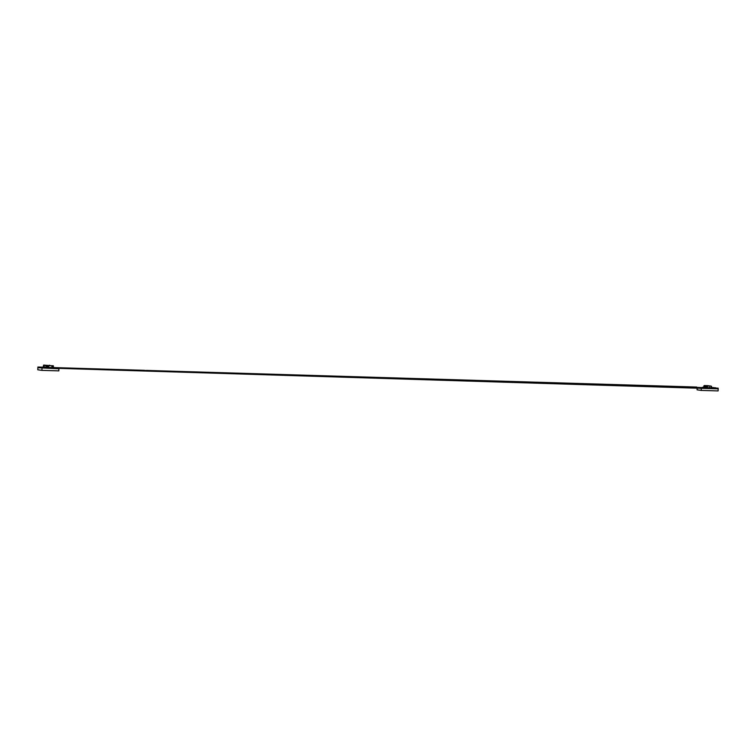 <?xml version="1.0" encoding="UTF-8"?>
<svg xmlns="http://www.w3.org/2000/svg" width="756" height="756" viewBox="0 0 756 756"><rect width="100%" height="100%" fill="white"/><g stroke="black" fill="none" stroke-linecap="round" stroke-linejoin="round"><path stroke-width="1.13" d="M701.209 390.408L718.115 390.918L718.181 388.839L37.866 367.709L37.885 367.114L718.2 388.244L718.181 388.839L701.275 388.319L701.209 390.408L697.079 389.831L697.126 388.197M696.73 387.138L147.004 370.431L696.739 387.053M56.889 367.69L53.525 367.51L56.889 367.69M41.051 367.331L41.741 367.35L41.051 367.331M42.185 367.482L42.875 367.51L42.185 367.482M40.654 367.255L41.344 367.274L40.654 367.255M40.881 367.293L41.571 367.321L40.881 367.293M43.413 367.643L43.942 367.652M42.44 367.473L43.13 367.492L42.44 367.473M42.931 367.548L43.621 367.567L42.931 367.548M41.571 367.369L42.26 367.397L41.571 367.369M42.034 367.407L42.714 367.435L42.034 367.407M42.175 367.435L42.865 367.463L42.175 367.435M43.139 367.567L43.82 367.596L43.139 367.567M43.366 367.605L44.046 367.624L43.366 367.605M40.484 367.227L41.174 367.246L40.484 367.227M711.613 387.715L712.303 387.941M712.88 387.875L713.569 387.894L712.88 387.875M713.588 387.989L714.269 388.008L713.588 387.989M713.881 388.017L714.571 388.036L713.881 388.017M712.464 387.837L713.154 387.856L712.464 387.837M713.362 387.951L714.042 387.97L713.362 387.951M712.832 387.904L713.522 387.932L712.832 387.904M711.538 387.62L712.228 387.639L711.538 387.62M40.323 367.369L59.346 368.125L40.323 367.369L42.015 367.69L41.93 370.364L37.8 369.788L37.866 367.709L58.902 368.796L58.836 370.875L41.93 370.364M53.27 367.293L53.232 367.936M53.289 367.265L53.175 367.936M54.092 367.964L53.421 367.614L53.336 365.772L49.263 365.639L47.269 365.583L47.014 367.416L46.314 367.728M42.761 367.303L43.489 366.972M42.705 367.303L43.706 366.877L43.272 366.452M43.3 366.764L43.659 365.082L50.217 365.62M46.05 365.62L47.864 365.554M45.889 367.501L46.759 367.529L45.88 367.718M45.653 367.463L44.982 367.671L45.653 367.69M46.588 366.282L46.503 367.397L45.426 367.435L46.371 367.463L46.522 366.499M45.426 367.435L44.755 367.643L45.417 367.662M45.814 367.057L44.727 367.34L46.022 367.104M44.727 367.34L45.53 367.671M44.774 367.34L44.264 367.501M45.351 366.991L44.264 367.274M45.124 366.962L44.037 367.246M45.095 366.972L44.443 366.887M43.574 367.18L42.903 367.388L43.565 367.397M43.347 367.142L42.676 367.35L43.338 367.369M44.217 366.849L43.111 367.114L44.037 366.811M43.224 367.132L44.028 367.463M44.538 366.877L43.461 367.161L44.519 366.896M45.01 367.161L43.924 367.227L45.02 366.962M45.436 367L44.387 367.293L45.483 367.029M46.163 367.104L45.077 367.388L46.135 367.095M46.409 367.161L43.64 366.755L43.668 365.403M46.626 367.416L45.54 367.454L46.759 367.567M49.055 365.63L44.755 365.403M43.782 365.101L44.746 365.129M43.461 366.282L43.442 366.802M50.51 365.649L49.102 365.63M49.764 365.28L49.225 365.261M43.848 365.101L46.551 365.828L46.418 367.151M43.546 365.422L43.461 366.745L43.678 365.431M46.787 365.724L43.498 365.422M47.184 365.564L46.683 366.036M53.043 365.734L52.504 365.724L53.043 365.734M47.184 367.756L47.259 365.857L47.505 367.7M47.477 365.857L47.43 367.52M52.967 366.027L52.844 367.926M51.947 365.998L51.89 367.898L51.956 365.998L50.775 365.687M49.301 365.913L48.573 365.895L48.516 367.794M46.787 366.962L46.267 367.548M54.101 367.794L53.459 367.775M53.289 365.762L47.269 365.583M711.16 386.108L711.509 387.922L712.048 387.922L706.898 387.771L707.021 386.316L707.71 385.995L704.724 385.588L704.006 387.025L704.724 385.588M708.967 386.042L709.61 386.061L708.967 386.042M707.862 385.692L711.084 386.099M705.906 385.617L706.51 385.636L705.906 385.617M707.994 386.014L704.913 385.598M707.597 385.673L704.866 385.588L707.89 386.004M709.827 387.856L709.704 387.233L708.863 387.828L709.78 387.847M704.271 386.014L707.021 386.392L706.936 387.034L706.888 386.373M704.006 387.025L703.071 387.157L703.912 387.185L704.252 385.56L708.107 385.692M705.934 387.781L705.244 387.762M705.887 387.771L705.112 387.743L705.82 387.611M705.773 387.601L704.998 387.724L705.773 387.752M705.66 387.582L706.18 387.601L705.584 387.743M705.537 387.724L704.885 387.705L705.584 387.573M705.433 387.554L706.51 387.582L705.348 387.705M705.235 387.686L704.535 387.658L705.357 387.545M705.31 387.535L706.624 387.601M706.397 387.563L705.244 387.526M705.197 387.526L706.284 387.554L705.121 387.677M705.008 387.658L704.308 387.63L705.131 387.507M704.97 387.488L706.397 387.573M706.047 387.516L704.894 387.478M704.857 387.469L705.934 387.507L704.772 387.63M704.961 387.648L704.072 387.592L704.781 387.459M704.734 387.459L705.82 387.488L704.734 387.611M704.195 387.545L704.668 387.45M704.62 387.441L706.047 387.526M704.545 387.592L705.707 387.469M704.497 387.582L703.845 387.563L704.545 387.431M704.507 387.422L705.584 387.459L704.431 387.582M704.394 387.412L705.471 387.441L704.308 387.563M704.271 387.554L703.609 387.535L704.318 387.403M704.157 387.374L705.244 387.412L704.082 387.526M704.044 387.365L705.121 387.393L703.968 387.516M703.93 387.346L705.008 387.374L703.845 387.497M703.808 387.488L703.146 387.469L703.855 387.337M703.808 387.327L704.894 387.365L703.732 387.478M703.694 387.308L704.781 387.346L703.505 387.45M703.231 387.252L705.707 387.478M704.318 386.023L704.375 386.675L704.337 386.023M704.611 386.713L704.46 386.042M704.554 386.599L704.573 386.051M704.668 386.713L704.687 386.07M704.866 386.637L704.913 386.099M705.036 386.118L705.131 386.779M705.263 386.155L705.244 386.694M705.499 386.184L705.537 386.836L705.613 386.203M705.707 386.855L705.622 386.278L705.65 386.855M705.66 386.855L705.726 386.212M705.896 386.788L705.962 386.25M706.076 386.259L706.113 386.902M706.302 386.297L706.293 386.836M706.397 386.949L706.425 386.316M706.539 386.325L706.577 386.977L706.605 386.335M706.803 386.996L706.765 386.363M703.108 387.166L702.409 387.365L703.231 387.393M709.771 387.8L708.882 387.771M708.92 387.611L709.667 387.233M707.115 387.62L706.217 387.79M707.03 387.611L706.17 387.79M712.303 387.781L711.519 387.752M61.453 368.144L62.408 368.257M60.385 368.077L61.444 368.229M62.408 368.172L63.202 368.266M63.06 368.172L62.257 368.257M62.455 368.229L63.05 368.257M149.546 370.761L56.889 367.662L149.641 370.761M146.135 370.459L147.004 370.402M56.889 367.662L60.385 368.049M59.526 368.03L60.385 368.144M63.249 368.229L149.546 370.846M60.263 367.851L146.267 370.657M144.49 370.327L59.478 367.747L144.49 370.412M151.635 370.686L155.585 370.799M153.988 370.799L153.345 370.761L153.969 370.903M160.196 370.998L156.586 370.846L160.338 371.083M156.586 370.846L160.196 371.083M158.278 370.922L159.488 370.969L158.297 371.035M159.28 370.941L157.456 370.875L159.261 371.064M160.263 370.969L159.629 370.96L160.263 370.988M164.789 371.111L161.208 370.998L164.789 371.111M164.884 371.12L161.208 371.083M162.143 371.035L164.014 371.092L162.143 371.149M169.136 371.224L165.621 371.12L169.136 371.272M165.621 371.12L166.226 371.243M166.226 371.187L169.212 371.281M170.185 371.357L173.455 371.489M172.926 371.357L171.347 371.432M171.338 371.29L172.141 371.451M172.151 371.366L172.708 371.47M177.877 371.48L174.664 371.404L177.877 371.48M178.577 371.565L174.919 371.527M176.45 371.489L177.679 371.527L176.431 371.583M177.216 371.461L175.411 371.413L177.216 371.461M179.38 371.546L183.056 371.678L179.389 371.659M182.073 371.631L179.909 371.555L182.073 371.65M183.056 371.763L179.635 371.668M186.345 371.735L183.973 371.791L186.345 371.763M187.753 371.839L184.095 371.801M185.418 371.763L186.855 371.81L185.428 371.857M700.472 387.535L698.676 387.478L700.519 387.648M698.676 387.478L700.5 387.648M702.4 387.601L700.992 387.554L702.418 387.667M37.885 367.029L42.714 367.17L39.577 367.265M42.015 367.605L59.346 368.125M715.762 387.819L711.519 387.507L715.762 387.904M713.683 387.658L711.519 387.592L713.683 387.573M716.112 387.998L59.346 368.21L716.112 387.998M718.2 388.159L700.859 387.715M46.192 365.507L46.938 365.611M48.478 365.611L51.862 365.715M707.115 387.781L707.021 386.316M711.207 387.913L711.226 386.118L707.512 386.004L707.484 387.79M711.122 386.108L707.37 385.985M704.394 385.579L707.966 385.673M707.814 385.683L710.772 386.089M703.855 387.185L703.902 385.881M711.557 386.467L711.509 387.922"/></g></svg>

